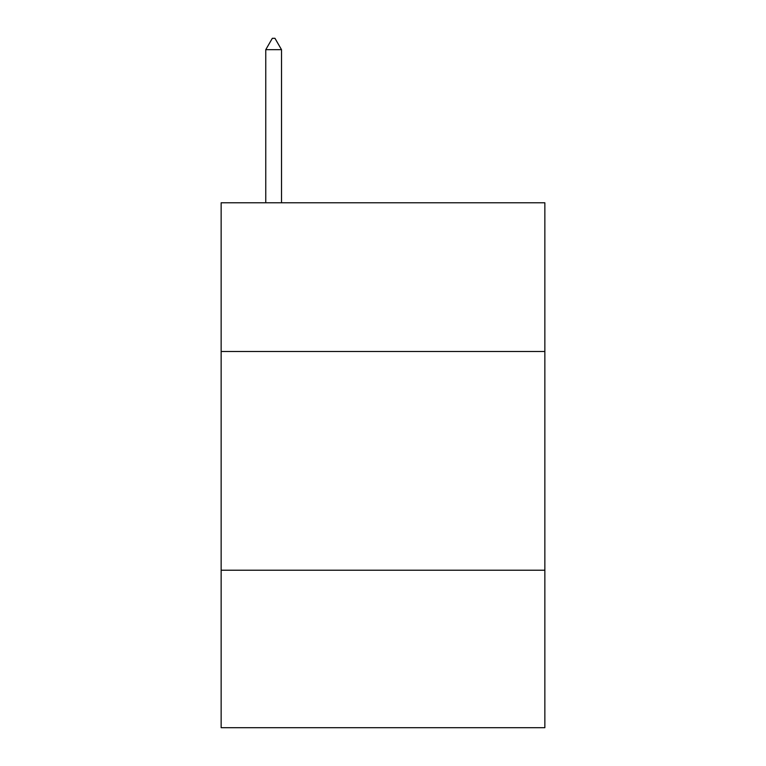 <?xml version="1.0" encoding="UTF-8"?>
<svg xmlns="http://www.w3.org/2000/svg" width="766" height="766" viewBox="0 0 766 766"><rect width="100%" height="100%" fill="white"/><g stroke="black" fill="none" stroke-linecap="round" stroke-linejoin="round"><path stroke-width="1.15" d="M544.856 351.508L544.856 202.779L221.144 202.779L221.144 351.508L544.856 351.508L544.856 727.7L221.144 727.7L221.144 351.508M544.856 570.22L221.144 570.22M281.515 49.675L274.956 38.3L272.332 38.3L265.764 49.675L281.515 49.675L281.515 202.779M265.764 49.675L265.764 202.779"/></g></svg>
